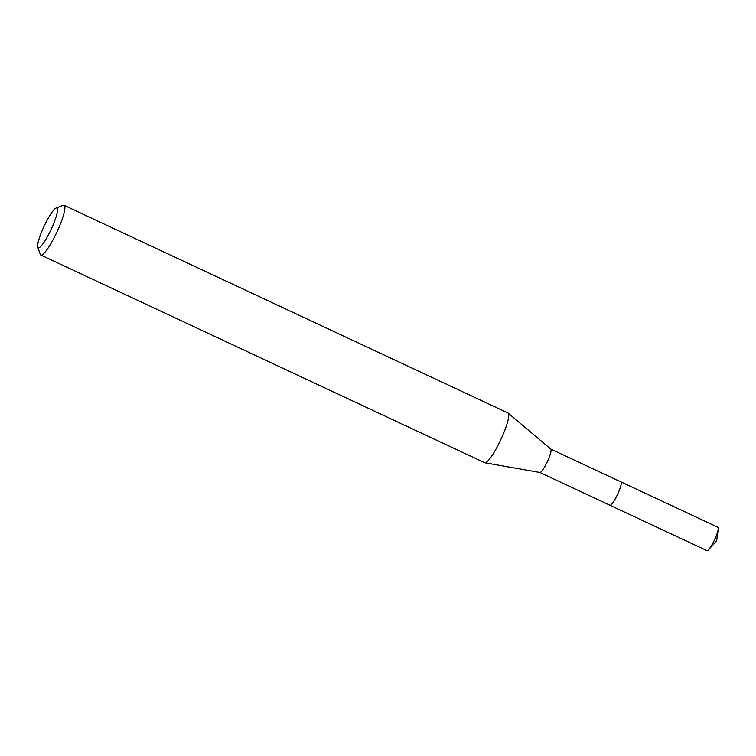 <?xml version="1.0" encoding="UTF-8"?>
<svg xmlns="http://www.w3.org/2000/svg" width="756" height="756" viewBox="0 0 756 756"><rect width="100%" height="100%" fill="white"/><g stroke="black" fill="none" stroke-linecap="round" stroke-linejoin="round"><path stroke-width="1.13" d="M609.903 505.235A12.909 2.268 115.1 0 0 618.068 493.29A12.909 2.268 115.1 0 0 620.837 481.865A12.918 2.268 115.1 0 1 620.922 481.884A12.899 2.259 115.1 0 1 618.049 493.29A12.899 2.259 115.1 0 1 609.96 505.263L539.86 472.462M550.746 449.064A12.899 2.259 115.1 0 1 550.831 449.13A12.899 2.259 115.1 0 1 547.892 460.461A12.899 2.259 115.1 0 1 539.916 472.472A12.899 2.259 115.1 0 1 539.812 472.434M56.114 208.032L63.145 205.358A27.452 4.81 115.1 0 1 64.109 205.32L507.956 412.984A27.452 4.81 115.1 0 1 508.145 413.107A27.452 4.81 115.1 0 1 501.899 437.233A27.452 4.81 115.1 0 1 484.908 462.776A27.452 4.81 115.1 0 1 484.69 462.71L40.843 255.046A27.452 4.81 115.1 0 1 40.248 254.281L37.8 247.174A21.962 3.856 115.1 0 1 43.12 228.388A21.962 3.856 115.1 0 1 56.114 208.032A21.962 3.856 115.1 0 1 52.032 227.405A21.962 3.856 115.1 0 1 37.8 247.174M64.109 205.32A27.452 4.81 115.1 0 1 58.042 229.569A27.452 4.81 115.1 0 1 40.843 255.046M609.969 505.282A12.918 2.268 115.1 0 0 610.215 505.32A12.918 2.268 115.1 0 0 617.784 493.923A12.918 2.268 115.1 0 0 620.922 481.884L717.898 527.272A12.899 2.259 115.1 0 1 718.2 529.238A12.899 2.259 115.1 0 1 714.477 539.916A12.899 2.259 115.1 0 1 708.665 549.621A12.899 2.259 115.1 0 1 707.21 550.68A12.899 2.259 115.1 0 1 706.964 550.642L609.969 505.282A12.918 2.268 115.1 0 1 609.865 505.216M620.893 481.893L550.793 449.092M550.831 449.13L508.145 413.107M539.916 472.472L484.908 462.776M708.665 549.621L716.612 540.918L718.2 529.238"/></g></svg>
